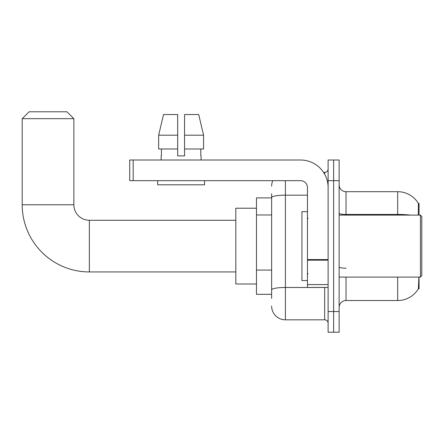 <?xml version="1.0" encoding="UTF-8"?>
<svg xmlns="http://www.w3.org/2000/svg" width="444" height="444" viewBox="0 0 444 444"><rect width="100%" height="100%" fill="white"/><g stroke="black" fill="none" stroke-linecap="round" stroke-linejoin="round"><path stroke-width="0.67" d="M419.047 215.112L419.047 203.402L418.42 203.485A24.109 24.109 0 0 0 397.691 191.691A24.109 24.109 0 0 1 418.365 203.402A24.109 24.109 0 0 0 397.691 191.691L346.026 191.691A6.888 6.888 0 0 1 339.138 184.804A6.888 6.888 0 0 0 346.026 191.691L346.026 215.112M419.047 277.106L419.047 288.816L418.365 288.816L418.842 277.933M271.634 210.833L271.634 193.756L271.634 197.891L256.477 197.891L256.477 294.328L271.634 294.328M339.138 307.415A6.888 6.888 0 0 1 346.026 300.527L397.691 300.527L397.691 277.106M418.487 288.611A24.109 24.109 0 0 1 397.691 300.527M333.627 311.549L333.627 332.217L339.138 332.217L339.138 311.549L333.627 311.549L333.627 332.217L328.116 332.217L328.116 311.549L333.627 311.549L333.627 180.669L333.627 311.549M328.116 311.549L328.116 160.007L333.627 160.007L333.627 180.669L333.627 160.007L339.138 160.007L339.138 311.549M418.254 215.112L418.42 203.485A24.109 24.109 0 0 0 397.691 191.691L397.691 214.458L346.026 214.458A6.888 1.199 0 0 1 339.138 213.264M271.634 298.462L271.634 193.756M285.409 180.669L285.409 319.819L324.675 319.819L324.675 287.44M323.576 172.405L324.675 172.405A3.447 3.447 0 0 0 328.116 168.959M271.634 292.263L271.634 274.209M328.116 323.26A3.447 3.447 0 0 0 324.675 319.819M271.634 186.18A13.775 13.775 0 0 1 272.783 180.669M285.409 319.819A13.775 13.775 0 0 1 271.634 306.038M184.56 155.872L177.672 155.872L184.56 155.872L177.672 155.872L184.56 155.872L184.56 114.541L198.69 114.541L203.585 135.204L203.585 148.984L184.56 148.984M177.672 135.204L177.672 148.984L177.672 135.204L158.647 135.204L163.542 114.541L158.647 135.204L163.542 114.541L177.672 114.541L177.672 155.872M235.814 271.939L89.361 271.939A67.161 67.161 0 0 1 22.2 204.778L22.2 118.676L29.088 111.783L66.977 111.783L73.865 118.676L22.2 118.676M89.361 271.939L89.361 220.28A15.501 15.501 0 0 1 73.865 204.778L73.865 118.676M256.477 208.225L235.814 208.225L235.814 283.994L256.477 283.994M328.116 287.44L307.453 287.44L307.453 259.585L328.116 259.585M328.116 187.557A27.556 27.556 0 0 0 300.56 160.007L133.172 160.007L133.172 180.669L300.56 180.669A6.888 6.888 0 0 1 307.453 187.557L307.453 259.585M133.172 180.669L129.731 180.669L129.731 160.007L133.172 160.007M161.139 155.872L161.438 155.872L161.139 155.872L161.139 160.007M201.093 155.872L200.793 155.872L201.093 155.872L201.093 160.007M200.793 148.984L200.793 155.872M161.438 155.872L161.438 148.984M157.698 180.669L157.698 184.804L204.54 184.804L204.54 180.669M177.672 148.984L158.647 148.984L158.647 135.204M203.585 148.984L203.585 135.204L184.56 135.204M203.585 135.204L198.69 114.541L203.585 135.204M420.424 215.112L421.8 216.489L421.8 275.73L420.424 277.106L420.424 215.112L339.138 215.112M307.453 211.666L301.942 211.666L301.942 280.553L307.453 280.553M271.634 214.968L256.477 214.968M271.634 270.074L256.477 270.074M346.026 277.106L346.026 300.527M410.606 215.112A24.109 4.185 180 0 0 397.691 214.458L397.691 215.112M339.138 180.669L328.116 180.669M346.026 268.193A6.888 1.199 0 0 1 339.138 266.994M325.868 287.44A3.447 0.599 0 0 1 324.675 287.479L285.409 287.479A13.775 2.392 180 0 0 271.634 289.871M271.634 197.563A13.775 2.392 180 0 1 285.409 195.171L307.453 195.171M324.675 174.22L324.675 172.405M22.2 204.778L73.865 204.778M328.116 260.184L307.453 260.184M307.453 284.593L328.116 284.593M235.814 220.28L89.361 220.28M339.138 277.106L420.424 277.106M308.142 218.553L307.453 217.865M308.142 273.665L307.453 274.353"/></g></svg>
